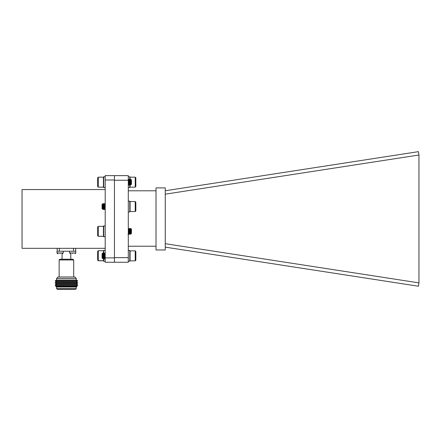 <?xml version="1.0" encoding="UTF-8"?>
<svg xmlns="http://www.w3.org/2000/svg" width="441" height="441" viewBox="0 0 441 441"><rect width="100%" height="100%" fill="white"/><g stroke="black" fill="none" stroke-linecap="round" stroke-linejoin="round"><path stroke-width="0.66" d="M114.439 175.628L114.439 262.252L128.298 262.252L128.298 175.628L105.201 175.628L105.201 179.994L114.439 179.994M114.439 257.886L105.201 257.886L105.201 262.252L114.439 262.252M105.201 257.886L105.201 179.994M105.201 189.558L22.05 189.558L22.05 248.322L105.201 248.322M75.808 251.232L69.551 251.232L69.551 252.98L75.808 252.98L75.808 251.232M70.643 253.707L69.551 252.98M72.677 253.707C69.827 253.707 69.827 253.707 72.677 253.707C75.527 253.707 75.527 253.707 72.677 253.707M57.187 248.322L57.187 251.232M73.504 248.322L73.504 251.232L59.348 251.232L59.348 248.322M75.665 251.232L75.665 248.322M63.234 251.232L56.977 251.232L56.977 252.98L63.234 252.98L63.234 251.232M58.069 253.707L56.977 252.98L56.977 251.232M60.108 253.707C57.258 253.707 57.258 253.707 60.108 253.707C62.958 253.707 62.958 253.707 60.108 253.707M59.149 259.958L59.877 259.231L72.974 259.231L73.702 259.958L59.149 259.958L59.149 276.981M73.702 259.958L73.702 276.981M76.249 278.436L74.794 276.981L58.058 276.981L56.602 278.436L76.249 278.436L76.249 280.041L77.699 280.807L55.147 280.807L56.476 281.579L76.376 281.579L77.699 282.35L55.147 282.35L56.476 283.116L76.376 283.116L77.699 283.888L55.147 283.888L56.476 284.654L76.376 284.654L77.699 285.426L55.147 285.426L56.476 284.654M56.602 278.436L56.602 280.041L76.249 280.041M70.792 253.707L70.792 259.231M55.147 285.426L56.476 286.198L76.376 286.198L77.699 285.426M56.476 286.198L55.831 286.573L77.021 286.573L76.376 286.198M55.831 286.573L56.602 287.025L76.249 287.025L77.021 286.573M76.249 288.623L75.521 289.351L57.33 289.351L56.602 288.623L76.249 288.623L76.249 287.025M165.254 247.136L418.432 286.231L418.95 282.874L165.254 243.697M165.254 194.178L418.95 155.006L418.432 151.649L165.254 190.744M418.95 155.006L418.95 282.874M165.254 187.899L165.254 249.981L156.015 249.981L156.015 187.899L165.254 187.899M128.298 190.793L156.015 190.793M128.298 246.221L156.015 246.221M114.439 257.632L128.298 257.632M114.439 180.248L128.298 180.248M102.924 252.925L103.475 258.652M103.69 255.857L103.982 252.825L104.627 258.652M104.848 255.857L104.908 254.881M102.318 253.757L102.825 258.139L103.426 253.597L102.974 252.825L103.547 258.889L103.833 255.857M104.054 253.062L104.704 258.889L104.991 255.857M102.588 258.553L102.058 258.024L102.058 253.691L102.588 258.553L102.742 256.557M102.924 253.261L102.643 253.123L102.367 254.027M102.395 253.575L102.946 258.117L103.26 255.857M103.475 253.757L103.982 258.139L104.556 253.575L105.201 257.991M104.33 256.833L104.412 255.857M104.627 253.757L105.201 257.924M103.426 253.597L103.982 258.139M130.078 251.579L130.078 260.846L135.227 260.846L135.227 250.868L130.078 250.868L130.078 251.579M135.834 251.475L135.227 250.868L135.834 251.475L135.834 260.24L135.227 260.846M135.227 177.177L135.834 177.784L135.834 186.554L135.227 187.155L135.227 177.177L130.078 177.177L130.078 179.763M130.078 183.484L130.078 187.155L135.227 187.155L130.078 187.155L129.775 186.852L130.078 187.155M102.924 206.559C102.703 204.734 102.455 203.985 102.174 204.31L102.847 203.626L103.211 209.591L103.563 205.583M103.288 204.459L103.789 203.527L104.368 209.591L104.721 205.583M104.44 204.459L104.947 203.527L105.201 206.013M102.924 204.398L103.359 209.591L103.646 206.559M103.861 203.764L104.511 209.591L104.804 206.559M105.019 203.764L105.201 204.045M102.466 209.133L102.058 208.725L102.058 204.392L102.466 209.133L102.709 205.219M102.202 204.277L102.759 208.819L103.067 206.559M103.332 204.299L103.911 208.819L104.225 206.559M104.489 204.299L105.201 208.45M102.174 204.712L102.637 208.841L103.007 205.583M103.359 204.277L103.789 208.841L104.164 205.583M104.511 204.277L105.019 208.659M129.775 209.591L129.775 204.277M129.775 206.344L129.775 204.933M130.078 206.559L130.078 211.548L135.227 211.548L135.227 201.57L130.078 201.57L130.078 206.559M135.227 201.57L135.834 202.176L135.834 210.941L135.227 211.548M104.776 257.45L104.749 257.781M104.451 257.781L104.423 257.45M103.944 257.781L103.894 257.45M103.723 255.383L103.723 259.099L105.201 259.099M98.266 260.774L97.659 260.168L97.659 251.326L98.266 250.72L98.266 260.774L103.42 260.774L103.42 258.873M103.547 253.575L103.42 250.72L98.266 250.72M130.569 182.166L130.282 185.198L129.632 179.377M129.417 182.166L129.13 185.198L128.48 179.377M130.492 181.19L130.139 185.198L129.56 179.14L129.053 180.066M129.334 181.19L128.965 185.181L128.298 179.311M130.663 179.228L131.44 180.005L131.44 184.332L131.016 184.735L130.663 179.228L130.211 180.066M130.9 183.39L130.718 184.448L130.161 179.911L129.72 179.151M129.93 181.19L129.56 184.448L129.103 179.911M128.778 181.19L128.298 184.057M130.949 184.2L130.26 179.911M129.996 182.166L129.682 184.426L129.13 179.889M128.838 182.166L128.552 184.448L128.298 182.58M103.42 187.155L103.42 177.177L98.266 177.177L98.266 187.155L103.42 187.155L103.723 186.852M98.266 187.155L97.659 186.554L97.659 177.784L98.266 177.177M130.569 230.731L130.282 234.248L129.682 228.521M129.467 231.321L129.13 234.248L128.529 228.521M130.536 230.329L130.139 234.248L129.588 228.306L130.183 229.039M129.378 230.329L128.981 234.248L128.436 228.306L129.031 229.039M130.304 229.061L130.69 228.41L131.44 229.155L131.44 233.482L131.06 233.862L130.861 233.521L130.26 229.215M130.569 232.098L130.646 231.613M131.324 229.877C131.175 233.818 131.043 234.629 130.922 232.319C130.801 228.432 130.685 227.589 130.569 229.778M130.938 232.65L130.718 233.521L130.211 229.061M129.979 230.318L129.61 233.598L129.059 229.061M128.827 230.318L128.48 233.576L128.298 232.815M130.045 231.321L129.726 233.581L129.103 229.215M128.888 231.321L128.596 233.598L128.298 231.139M103.42 236.31L103.42 226.332L98.266 226.332L98.266 236.31L103.42 236.31L103.723 236.007M98.266 236.31L97.659 235.703L97.659 226.939L98.266 226.332M105.201 176.753L103.723 176.753L103.723 187.585L105.201 187.585M128.298 201.146L129.775 201.146L129.775 211.972L128.298 211.972M128.298 250.444L129.775 250.444L129.775 261.27L128.298 261.27L129.775 261.27M128.298 176.753L129.775 176.753L129.775 179.244M129.775 183.059L129.775 187.585L128.298 187.585L129.775 187.585M105.201 225.908L103.723 225.908L103.723 236.734L105.201 236.734M103.723 253.261L103.723 250.444L105.201 250.444L103.723 250.444M105.201 261.27L103.723 261.27L103.723 259.099M103.723 257.781L104.021 257.781M104.721 257.781L105.173 257.781M75.808 252.98L75.08 253.707L75.808 252.98M63.234 252.98L62.506 253.707M62.06 253.707L62.06 259.231M56.602 280.041L55.147 280.807M76.376 281.579L77.699 280.807M56.476 281.579L55.147 282.35M76.376 283.116L77.699 282.35M56.476 283.116L55.147 283.888M76.376 284.654L77.699 283.888M56.602 287.025L56.602 288.623M56.977 252.98L57.683 253.702M104.583 253.597L103.982 252.825M102.367 253.597L102.643 253.123M102.946 258.117L103.387 258.873M103.525 253.597L103.96 252.842M104.104 258.117L104.539 258.873M104.677 253.597L105.118 252.842M103.563 258.873L104.004 258.117M104.721 258.873L105.156 258.117M102.599 258.547L102.847 258.117M129.775 260.543L130.078 260.846M130.078 250.868L129.775 251.172L130.078 250.868L135.227 250.868M129.775 177.48L130.078 177.177M104.969 208.819L104.368 209.591M102.759 208.819L103.194 209.574M103.911 208.819L104.352 209.574M103.376 209.574L103.811 208.819M103.955 203.544L104.39 204.299M102.477 209.128L102.659 208.819M102.847 203.626L103.238 204.299M129.775 211.245L130.078 211.548M129.775 201.873L130.078 201.57M135.834 186.554L135.227 187.155M97.659 260.091L98.266 260.697L103.42 260.697L103.723 260.394M103.723 251.023L103.42 250.72M103.723 260.471L103.42 260.774M130.139 185.198L130.74 184.426M129.582 184.426L129.147 185.181M129.009 179.911L128.568 179.151M130.123 185.181L129.682 184.426M128.965 185.181L128.529 184.426M131.016 184.735L130.839 184.426M103.723 177.48L103.42 177.177M128.574 233.581L129.174 234.347L129.632 233.576M129.726 233.581L130.327 234.347M130.79 233.576L130.349 234.331M128.48 233.576L128.039 234.331M129.588 228.306L129.152 229.061M103.723 226.635L103.42 226.332"/></g></svg>
